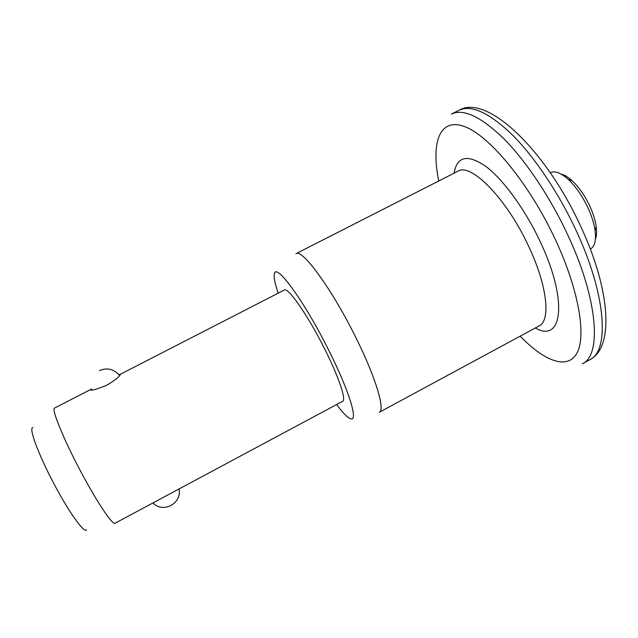 <?xml version="1.0" encoding="UTF-8"?>
<svg xmlns="http://www.w3.org/2000/svg" width="638" height="638" viewBox="0 0 638 638"><rect width="100%" height="100%" fill="white"/><g stroke="black" fill="none" stroke-linecap="round" stroke-linejoin="round"><path stroke-width="0.96" d="M561.296 174.182C564.542 174.924 568.139 177.085 572.087 180.674C578.953 187.117 584.894 195.683 589.911 206.361C593.22 213.626 595.318 220.389 596.203 226.657C596.905 231.929 596.642 236.108 595.406 239.186M590.317 249.051L590.501 248.956C594.76 246.499 596.283 240.39 595.087 230.621C594.082 223.659 591.737 216.115 588.053 208.004C582.438 196.081 575.819 186.527 568.195 179.342C560.834 172.794 554.932 170.569 550.49 172.667L550.291 172.77M119.17 374.945L120.056 374.418L120.111 375.08C118.221 377.728 113.644 381.181 106.379 385.44C94.823 389.978 89.663 391.293 90.907 389.395L91.665 389.028M91.059 389.316L54.605 408.049C50.817 408.456 64.829 442.341 83.323 476.291C98.683 504.754 112.782 525.289 115.047 523.232L342.67 401.302C346.49 400.066 338.85 377.066 324.814 349.225C308.218 315.866 287.905 286.701 284.293 290.027L120.056 374.418M355.765 337.366C375.798 377.441 385.472 410.21 379.211 412.339L539.086 325.938C550.945 320.747 547.348 285.688 528.631 246.292C506.755 198.697 470.836 162.403 457.932 171.223L295.984 253.685C302.013 248.278 332.015 289.102 355.765 337.366M278.168 293.177C274.731 282.993 273.511 276.406 274.507 273.415C276.557 263.279 304.964 302.38 328.793 350.358C349.114 390.655 358.468 421.63 350.772 418.783C347.742 417.89 343.021 413.145 336.609 404.548M32.961 427.699C27.936 426.966 39.739 458.06 56.79 489.051C71.001 515.201 84.519 533.376 86.577 529.875M589.775 359.728C609.609 351.059 606.403 295.211 576.194 230.661C558.768 193.019 534.453 156.884 512.115 134.626C488.963 112.575 471.243 104.465 458.961 110.294L451.377 114.082C463.411 108.372 480.916 116.61 503.908 138.797C526.095 161.175 550.347 197.405 567.836 235.079C598.149 299.677 601.801 355.358 582.35 363.812L589.775 359.728C614.211 347.654 610.574 290.649 581.194 227.391C546.335 150.584 487.009 93.395 458.961 110.294M520.169 336.162C544.374 361.275 567.605 370.343 577.023 352.974C586.418 335.732 578.81 289.931 555.546 239.944C529.54 183.864 489.346 135.4 464.464 126.539C439.367 117.328 430.953 142.776 438.753 180.993M454.081 173.185C456.975 156.294 467.479 153.973 485.59 166.223C503.063 179.262 525.098 209.328 540.211 241.674C568.45 301.04 562.253 343.595 535.306 327.98M596.203 226.657L595.087 230.621M572.087 180.674L568.195 179.342M152.953 502.927C162.961 513.718 182.213 503.454 179.047 488.947M119.681 375.591C113.987 369.019 107.248 367.352 99.448 370.606"/></g></svg>
